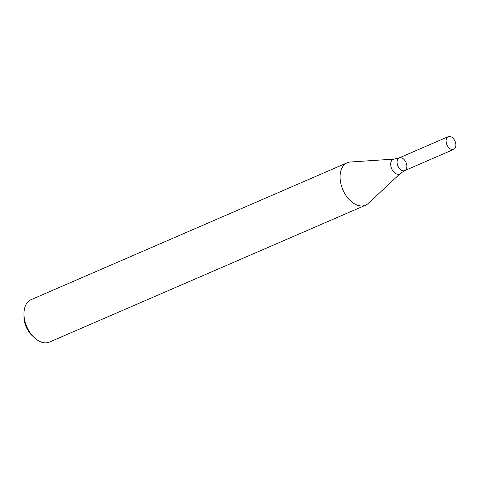 <?xml version="1.0" encoding="UTF-8"?>
<svg xmlns="http://www.w3.org/2000/svg" width="479" height="479" viewBox="0 0 479 479"><rect width="100%" height="100%" fill="white"/><g stroke="black" fill="none" stroke-linecap="round" stroke-linejoin="round"><path stroke-width="0.72" d="M347.227 162.764L31.111 299.656A23.112 14.729 66.6 0 0 23.95 313.793A23.112 14.729 66.6 0 0 34.266 337.623A23.112 14.729 66.6 0 0 49.475 342.072L365.597 205.18A23.112 14.729 66.6 0 0 368.363 203.353L400.462 173.38A7.981 5.089 -113.4 0 1 395.277 173.296A7.981 5.089 -113.4 0 1 390.708 164.914A7.981 5.089 -113.4 0 1 394.277 159.094L350.454 161.998A23.112 14.729 66.6 0 0 347.227 162.764A23.112 14.729 66.6 0 0 340.407 181.266A23.112 14.729 66.6 0 0 353.346 203.108A23.112 14.729 66.6 0 0 365.597 205.18M23.95 313.793L23.95 316.625A18.489 11.783 66.6 0 0 32.207 335.689L34.266 337.623M453.751 149.376A6.934 4.419 -113.4 0 1 450.074 148.759A6.934 4.419 -113.4 0 1 446.194 142.203A6.934 4.419 -113.4 0 1 448.242 136.653A6.934 4.419 -113.4 0 1 455.05 141.257A6.934 4.419 -113.4 0 1 453.751 149.376L404.725 170.608A6.934 4.419 -113.4 0 1 401.055 169.985A6.934 4.419 -113.4 0 1 397.169 163.435A6.934 4.419 -113.4 0 1 399.217 157.884A6.934 4.419 -113.4 0 1 406.024 162.489A6.934 4.419 -113.4 0 1 404.725 170.608A6.934 4.419 -113.4 0 1 401.055 169.985A6.934 4.419 -113.4 0 1 397.169 163.435A6.934 4.419 -113.4 0 1 399.217 157.884L394.277 159.094M404.725 170.608L400.462 173.38M448.242 136.653L399.217 157.884"/></g></svg>
